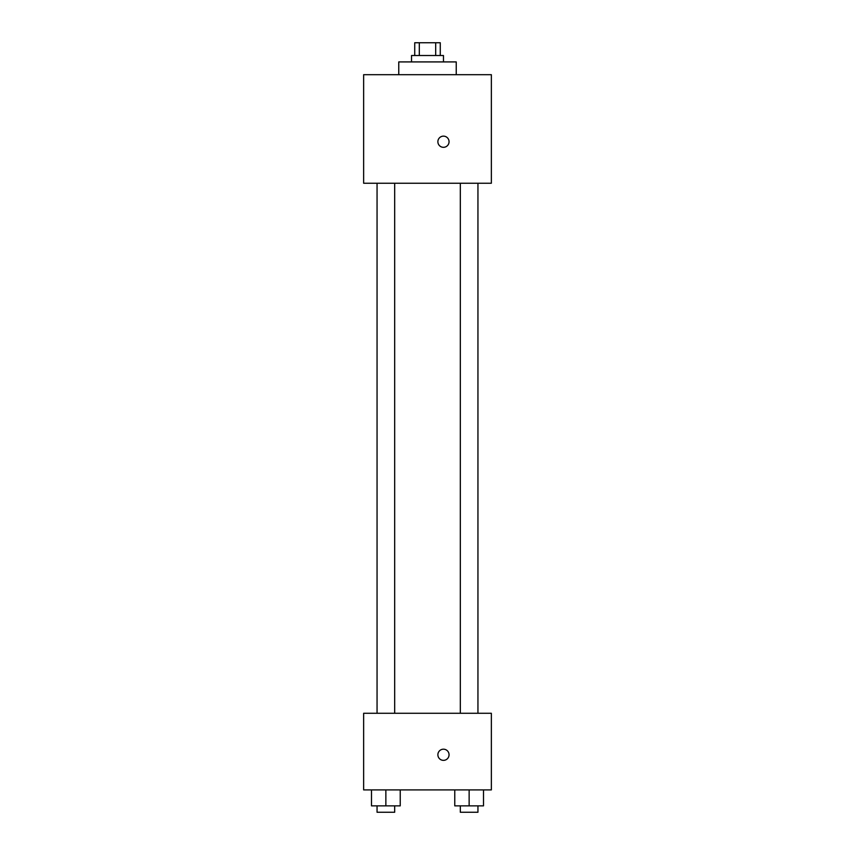 <?xml version="1.0" encoding="UTF-8"?>
<svg xmlns="http://www.w3.org/2000/svg" width="855" height="855" viewBox="0 0 855 855"><rect width="100%" height="100%" fill="white"/><g stroke="black" fill="none" stroke-linecap="round" stroke-linejoin="round"><path stroke-width="1.28" d="M419.313 55.522L419.313 42.75L414.728 42.75L414.728 55.522M419.313 42.75L440.272 42.75L440.272 55.522M435.687 55.522L435.687 42.75M411.533 61.913L411.533 55.522L443.467 55.522L443.467 61.913M456.239 74.684L456.239 61.913L398.761 61.913L398.761 74.684M363.642 74.684L491.358 74.684L491.358 183.237L363.642 183.237L363.642 74.684M443.467 147.317A5.59 5.59 0 0 1 438.626 138.938A5.59 5.59 0 0 1 448.309 138.938A5.59 5.59 0 0 1 443.467 147.317M363.642 713.273L491.358 713.273L491.358 789.902L363.642 789.902L363.642 713.273M443.467 760.362A5.59 5.59 0 0 1 438.626 751.983A5.59 5.59 0 0 1 448.309 751.983A5.59 5.59 0 0 1 443.467 760.362M454.764 789.902L454.764 805.859L483.502 805.859L483.502 789.902L483.502 805.859M469.139 805.859L469.139 789.902M477.945 805.859L477.945 812.25L460.321 812.25L460.321 805.859M371.498 789.902L371.498 805.859L400.236 805.859L400.236 789.902L400.236 805.859M385.862 805.859L385.862 789.902M394.679 805.859L394.679 812.25L377.055 812.25L377.055 805.859M460.321 183.237L460.321 713.273M477.945 183.237L477.945 713.273M394.679 713.273L394.679 183.237M377.055 713.273L377.055 183.237"/></g></svg>
